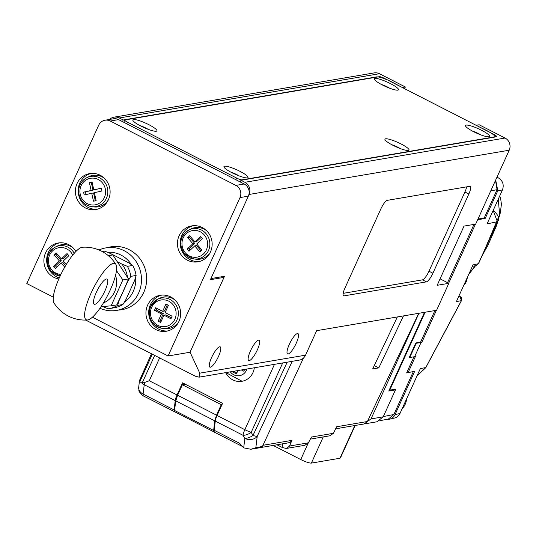 <?xml version="1.0" encoding="UTF-8"?>
<svg xmlns="http://www.w3.org/2000/svg" width="536" height="536" viewBox="0 0 536 536"><rect width="100%" height="100%" fill="white"/><g stroke="black" fill="none" stroke-linecap="round" stroke-linejoin="round"><path stroke-width="0.8" d="M495.519 180.384L497.066 189.69L490.768 190.856M477.958 219.097L484.289 217.864L497.066 189.69M389.176 390.168L395.407 389.29L395.2 389.752M425.115 312.22L389.645 390.409M409.618 357.452L409.203 357.532L415.795 342.993L420.619 342.055L434.91 310.558M447.56 282.673L473.992 224.41M413.209 371.569L406.616 372.929L413.933 356.808M413.316 371.622L393.866 414.509L388.553 418.918L379.696 420.773M383.005 416.619L393.866 414.509M478.541 263.276L476.263 265.514L478.293 263.839L497.388 221.743L487.07 223.86L502.426 190.005C504.229 184.813 502.842 180.753 498.279 177.825L496.979 177.161M502.426 190.005L497.79 190.729L485.281 218.306L477.596 219.887M475.445 224.162L448.652 283.236M436.371 310.31L421.845 342.316L421.055 342.484L414.609 356.695L415.4 356.527L408.104 372.614L414.703 371.26L395.065 414.556A8.67 8.241 80.3 0 1 389.484 419.192A8.67 8.241 80.3 0 1 386.731 419.326M389.484 419.192L394.556 418.033A8.375 7.966 -99.7 0 0 399.943 413.551L420.318 368.641L425.785 367.515L461.422 300.549L459.741 296.153L458.883 296.006M461.375 300.642L456.377 301.587L473.013 264.925L478.514 263.665L497.589 221.623A4.556 0.817 -155.6 0 1 497.388 221.743L493.154 210.44M425.45 367.508L425.785 367.515L425.45 367.508M459.741 296.153L461.65 297.916L461.469 300.629L425.798 367.656L417.015 375.917L425.785 367.515M407.012 372.058L408.104 372.614M421.055 342.484L416.197 343.308L409.752 357.519L414.609 356.695M420.753 341.76L421.845 342.316M485.281 218.306L484.316 217.81M497.79 190.729L495.693 179.995M459.017 296.006L461.148 297.225M409.752 357.519L409.31 357.291M416.197 343.308L415.755 343.08M225.73 372.634A15.946 15.169 -99.7 0 0 232.745 379.857A15.946 15.169 -99.7 0 0 241.904 381.29A15.946 15.169 -99.7 0 0 254.305 367.776M151.467 353.76L139.487 380.513L138.576 388.379C139.856 391.709 136.68 389.237 142.777 395.635L174.783 411.842M282.7 362.946L251.196 432.378A9.112 4.623 149.4 0 1 243.029 435.312L215.271 421.102A9.112 2.298 -62.9 0 1 217.08 415.46L222.581 403.333L182.542 382.831L177.041 394.965A9.112 2.298 117.1 0 0 175.232 400.6L174.106 409.94A9.112 2.298 117.1 0 0 174.448 411.889M175.232 400.6L144.224 384.721L143.099 394.06A9.112 2.298 117.1 0 0 143.44 396.01M241.569 446.066L214.594 432.257A9.112 2.298 -62.9 0 1 214.166 430.254L239.438 443.192L243.686 447.862L244.831 438.368L243.029 435.312A9.112 2.298 117.1 0 1 244.838 429.678L274.472 364.346M215.271 421.102L214.166 430.254M292.241 361.324L257.213 436.351L255.84 447.721L262.426 446.455A9.112 8.67 80.3 0 1 259.002 447.882L250.855 449.269L243.686 447.862M255.84 447.721L250.855 449.269M303.43 358.075L262.426 446.455M139.487 380.513L139.822 381.679L141.866 383.032A6.445 3.189 -71.5 0 0 142.161 383.026L144.747 382.423A9.112 2.298 117.1 0 0 144.224 384.721A9.112 7.283 -173.1 0 1 141.866 383.032M174.106 409.94L143.099 394.06A9.112 7.283 -173.1 0 1 138.596 387.89M159.627 357.941L149.283 380.748L144.747 382.423M217.08 415.46L244.838 429.678A9.112 1.628 -155.6 0 0 251.196 432.378L253.005 435.433A9.112 4.623 149.4 0 1 244.831 438.368A9.112 7.283 -173.1 0 0 257.213 436.351A9.112 1.575 -155 0 1 253.005 435.433L287.202 362.175M175.078 411.883L174.528 410.449L175.775 400.874L177.604 395.253L216.517 415.172L214.728 420.82L213.656 430.482L213.978 431.909M174.863 411.869L213.884 431.855M185.242 384.212L182.367 384.754L177.604 395.253M182.367 384.754L221.274 404.673L222.025 404.559M221.274 404.673L216.517 415.172M243.183 369.666A3.189 3.035 80.3 0 1 243.357 369.746L241.555 370.054L243.847 371.227L244.664 369.411M238.225 370.51A3.189 3.035 -99.7 0 0 237.508 371.508L236.43 373.887L232.765 372.011L233.046 371.388M243.357 369.746L244.295 370.229M234.855 371.086L234.574 371.703L236.885 372.888M234.574 371.703L232.765 372.011M258.432 447.935L257.87 447.995M335.603 428.8L364.266 423.922L367.395 421.51L418.737 313.305M403.461 315.905L378.791 367.904L372.681 368.942L397.357 316.944M262.968 445.289L291.919 440.364L289.541 446.026L286.807 448.364L286.13 448.424L282.271 447.486L276.985 444.78M289.541 446.026L308.401 442.816L311.443 437.041L333.472 433.296L336.575 426.757L367.395 421.51M282.988 443.761L287.504 442.991M418.931 313.272L371.013 418.911L364.091 423.949M329.781 435.761L333.472 433.296M308.401 442.816L304.87 445.295L286.807 448.364M291.919 440.364L290.237 442.14L288.268 442.863L259.786 447.707M374.275 365.592L378.791 367.904M323.255 436.914L311.369 463.104L339.971 458.24L354.805 425.53M364.694 423.875L376.909 421.792L383.227 416.827L371.013 418.911M394.597 389.444L395.454 389.886L383.227 416.827M273.166 445.429L300.743 459.553L308.213 443.084M395.454 389.886L388.788 391.019L424.485 312.327M340.427 457.958L339.971 458.24M311.369 463.104C309.205 463.138 305.661 461.952 300.743 459.553M472.337 131.019A8.569 1.534 -155.6 0 1 480.859 134.884M477.985 133.732L476.812 133.223M230.788 172.11A8.569 1.534 -155.6 0 1 239.304 175.975M236.43 174.823L235.264 174.307M139.715 125.478A8.569 1.534 -155.6 0 1 148.238 129.344M145.363 128.191L144.197 127.682M206.695 230.815A15.946 15.169 -99.7 0 0 190.977 228.939L188.974 229.91C179.882 236.202 178.381 244.181 184.471 253.85L193.918 258.962A15.296 14.546 80.3 0 1 184.531 253.87A15.296 14.546 80.3 0 1 188.974 229.91A15.296 14.546 80.3 0 1 206.085 233.689A15.296 14.546 80.3 0 1 208.337 250.841A15.296 14.546 80.3 0 1 193.918 258.962L196.122 259.223A15.946 15.169 -99.7 0 0 210.34 252.255M199.921 251.987L201.945 250.091L196.732 243.994L202.461 238.627L200.625 236.477L194.89 241.843L189.677 235.746L187.654 237.636L192.866 243.739L187.138 249.099L188.98 251.257L194.709 245.89L199.921 251.987M194.709 245.89L196.571 245.575L201.107 250.882M190.354 236.537L189.516 237.321L194.729 243.418L189 248.784L190.159 250.145M189 248.784L187.138 249.099M194.729 243.418L192.866 243.739M189.516 237.321L187.654 237.636M201.302 237.267L196.752 241.528L194.89 241.843M104.647 178.522A15.946 15.169 -99.7 0 0 88.936 176.639L86.933 177.617A15.296 14.546 80.3 0 1 107.468 188.31A15.296 14.546 80.3 0 1 91.877 206.668A15.296 14.546 80.3 0 1 79.067 194.662A15.296 14.546 80.3 0 1 86.933 177.617C80.487 181.309 77.847 186.99 79.02 194.669C80.896 201.509 85.177 205.509 91.877 206.668L94.081 206.93A15.946 15.169 -99.7 0 0 108.299 199.962M92.051 181.925L89.385 182.521L91.12 190.468L83.569 192.156L84.179 194.963L91.73 193.275L93.472 201.214L96.132 200.625L94.396 192.679L101.947 190.99L101.338 188.183L93.787 189.871L92.051 181.925M92.071 182.019L89.385 182.521M101.358 188.277L93.787 189.871M91.73 193.275L93.592 192.953L95.308 200.806M91.241 182.207L92.983 190.153L85.432 191.841L86.021 194.548M85.432 191.841L83.569 192.156M92.983 190.153L91.12 190.468M73.144 247.913A15.946 15.169 -99.7 0 0 57.426 246.037L55.422 247.016A15.296 14.546 80.3 0 1 72.461 250.707A15.296 14.546 80.3 0 1 74.263 253.267M66.223 264.583L63.181 261.086L68.876 255.672L67.02 253.535L61.325 258.942L56.072 252.885L54.062 254.794L59.322 260.851L53.627 266.265L55.483 268.402L61.171 262.995L64.742 267.109M61.171 262.995L63.034 262.674L65.6 265.635M56.762 253.682L55.925 254.479L61.178 260.536L55.489 265.95L56.648 267.29M55.489 265.95L53.627 266.265M61.178 260.536L59.322 260.851M55.925 254.479L54.062 254.794M67.71 254.332L63.188 258.627L61.325 258.942M175.185 300.207A15.946 15.169 -99.7 0 0 159.467 298.331L157.463 299.309A15.296 14.546 80.3 0 1 174.059 302.505A15.296 14.546 80.3 0 1 176.974 319.925A15.296 14.546 80.3 0 1 162.408 328.36A15.296 14.546 80.3 0 1 150.576 306.532M150.623 306.431A15.296 14.546 80.3 0 1 157.463 299.309L150.576 306.471C147.42 317.888 151.366 325.185 162.408 328.36L164.619 328.615A15.946 15.169 -99.7 0 0 178.83 321.647M168.418 305.319L165.946 304.053L162.636 311.342L155.634 307.758L154.469 310.331L161.47 313.915L158.167 321.205L160.639 322.471L163.942 315.181L170.951 318.773L172.116 316.2L165.115 312.609L168.418 305.319M163.942 315.181L165.805 314.867L171.419 317.741M157.028 308.468L156.324 310.009L163.333 313.6L160.03 320.89L161.108 321.439M160.03 320.89L158.167 321.205M163.333 313.6L161.47 313.915M156.324 310.009L154.469 310.331M167.339 304.77L164.498 311.027L162.636 311.342M107.783 247.552A31.899 30.338 80.3 0 1 110.932 246.835A31.899 30.338 80.3 0 1 129.143 249.649A31.899 30.338 80.3 0 1 146.408 282.934A31.899 30.338 80.3 0 1 121.632 309.728A31.899 30.338 80.3 0 1 118.396 310.089M58.819 278.948A18.231 17.333 80.3 0 1 53.902 277.333A18.231 17.333 80.3 0 1 44.039 258.312A18.231 17.333 80.3 0 1 58.196 243.002A18.231 17.333 80.3 0 1 68.601 244.61A18.231 17.333 80.3 0 1 75.911 251.478M59.59 242.821A18.231 17.333 -99.7 0 0 46.733 258.573A18.231 17.333 -99.7 0 0 56.675 276.857A18.231 17.333 -99.7 0 0 59.268 277.916M155.942 329.627A18.231 17.333 80.3 0 1 146.08 310.605A18.231 17.333 80.3 0 1 160.237 295.296A18.231 17.333 80.3 0 1 170.642 296.904A18.231 17.333 80.3 0 1 180.505 315.925A18.231 17.333 80.3 0 1 166.348 331.235A18.231 17.333 80.3 0 1 155.942 329.627M161.631 295.115A18.231 17.333 -99.7 0 0 148.774 310.867A18.231 17.333 -99.7 0 0 158.716 329.151A18.231 17.333 -99.7 0 0 167.728 330.94M85.412 207.935A18.231 17.333 80.3 0 1 75.543 188.913A18.231 17.333 80.3 0 1 89.7 173.604A18.231 17.333 80.3 0 1 100.105 175.212A18.231 17.333 80.3 0 1 109.974 194.233A18.231 17.333 80.3 0 1 95.817 209.543A18.231 17.333 80.3 0 1 85.412 207.935M91.1 173.423A18.231 17.333 -99.7 0 0 78.243 189.175A18.231 17.333 -99.7 0 0 88.185 207.459A18.231 17.333 -99.7 0 0 97.19 209.248M187.453 260.228A18.231 17.333 80.3 0 1 177.584 241.207A18.231 17.333 80.3 0 1 191.741 225.897A18.231 17.333 80.3 0 1 202.146 227.505A18.231 17.333 80.3 0 1 212.015 246.526A18.231 17.333 80.3 0 1 197.858 261.836A18.231 17.333 80.3 0 1 187.453 260.228M193.141 225.716A18.231 17.333 -99.7 0 0 180.284 241.468A18.231 17.333 -99.7 0 0 190.226 259.752A18.231 17.333 -99.7 0 0 199.238 261.541M92.406 317.191L168.09 355.978L190.019 352.246L224.015 277.38L210.407 279.692L248.329 196.169A9.112 8.67 -99.7 0 0 244.188 183.982L118.597 119.622A9.112 8.67 -99.7 0 0 113.364 118.804L105.036 120.218A9.112 8.67 80.3 0 0 98.711 125.183L26.8 283.571L53.285 297.145M168.09 355.978L240.001 197.59A9.112 8.67 80.3 0 0 235.86 185.402L110.269 121.042A9.112 8.67 80.3 0 0 105.036 120.218M222.507 276.603L224.015 277.38L224.504 276.268L210.916 278.579M381.27 84.393A8.569 1.534 -155.6 0 1 389.793 88.259M386.918 87.1L385.746 86.591M122.932 304.502L117.659 305.399A28.71 27.303 80.3 0 1 108.647 308.729L113.92 307.832A28.71 27.303 -99.7 0 0 122.932 304.502L126.027 299.369L134.677 280.308L136.111 275.464A28.71 27.303 -99.7 0 0 132.7 265.447L128.734 262.854L110.409 253.468L104.781 251.15L102.296 251.572M104.781 251.15A28.71 27.303 -99.7 0 0 104.292 251.23L102.289 251.572M127.474 277.199A25.976 24.703 -99.7 0 0 121.793 264.034L117.679 261.923M121.793 264.034L127.427 266.345A28.71 27.303 80.3 0 1 130.831 276.362L127.736 281.487A25.976 24.703 -99.7 0 0 127.742 280.871M132.7 265.447L127.427 266.345M136.111 275.464L130.831 276.362M118.751 300.843A25.976 24.703 -99.7 0 0 119.086 300.555L127.736 281.487M119.086 300.555L117.659 305.399M108.647 308.729A28.71 27.303 80.3 0 1 108.165 308.81L102.53 306.492A25.976 24.703 -99.7 0 0 107.837 306.09M115.555 275.303A22.787 21.668 80.3 0 1 114.53 291.966A22.787 21.668 80.3 0 1 103.368 303.007M116.466 270.626L122.871 279.919L111.113 305.848L101.103 306.572M122.871 279.919L128.533 278.955L122.965 291.865L116.768 304.884L111.113 305.848M108.352 255.699L112.821 254.935L128.533 278.955M107.823 255.263L112.821 254.935M124.453 302.036A27.162 25.828 -99.7 0 0 135.635 277.152M131.293 264.503A27.162 25.828 -99.7 0 0 107.642 252.309M99.937 308.28A31.718 30.163 -99.7 0 0 116.6 310.398A31.718 30.163 -99.7 0 0 120.962 309.299A31.718 30.163 -99.7 0 0 140.539 271.752A31.718 30.163 -99.7 0 0 105.961 247.86A31.718 30.163 -99.7 0 0 101.606 248.959A31.718 30.163 -99.7 0 0 98.986 249.99M289.306 344.367A11.39 2.868 -62.9 0 1 297.969 333.633A11.39 2.868 -62.9 0 1 296.247 343.187A11.39 2.868 -62.9 0 1 287.584 353.914A11.39 2.868 -62.9 0 1 289.306 344.367M250.439 350.98A11.39 2.868 -62.9 0 1 259.102 340.246A11.39 2.868 -62.9 0 1 257.38 349.8A11.39 2.868 -62.9 0 1 248.717 360.527A11.39 2.868 -62.9 0 1 250.439 350.98M211.566 357.592A11.39 2.868 -62.9 0 1 220.229 346.859A11.39 2.868 -62.9 0 1 218.507 356.413A11.39 2.868 -62.9 0 1 209.844 367.14A11.39 2.868 -62.9 0 1 211.566 357.592M204.859 319.57L190.052 352.206L199.761 373.163L199.097 377.163L195.151 376.131L85.659 320.066M343.161 293.346L422.502 279.846A9.112 2.298 117.1 0 0 428.981 271.209L432.907 273.219L468.839 194.012L464.913 192.002A9.112 2.298 117.1 0 0 466.648 186.85M432.907 273.219A9.112 2.298 -62.9 0 1 426.428 281.856L422.502 279.846M343.214 295.497L343.965 295.885L426.428 281.856M343.965 295.885A9.112 2.298 -62.9 0 1 343.516 295.832A9.112 2.298 -62.9 0 1 344.896 288.187L380.828 208.98A9.112 2.298 -62.9 0 1 387.307 200.343L469.764 186.32A9.112 2.298 -62.9 0 1 470.213 186.374A9.112 2.298 -62.9 0 1 468.839 194.012M248.671 195.312L249.046 194.474A9.112 8.67 -99.7 0 0 244.905 182.287L505.053 138.033A9.112 8.67 80.3 0 1 509.2 150.221L475.68 224.122L464.015 226.105L437.162 285.306L448.82 283.323L436.599 310.27L316.655 330.672L305.547 355.167A9.112 8.67 -99.7 0 1 299.222 360.132L199.097 377.163M404.586 88.674L405.35 86.986L379.441 73.72L119.294 117.974L123.22 119.984L122.476 121.612M119.294 117.974A9.112 8.67 -99.7 0 0 114.061 117.15A9.112 8.67 -99.7 0 0 109.605 119.441M123.22 119.984L376.426 76.909A13.668 2.446 -155.6 0 1 392.372 82.229L402.502 87.609M405.35 86.986L402.576 87.455M476.303 125.397L486.574 130.469A13.668 2.446 -155.6 0 1 494.862 136.821A13.668 2.446 -155.6 0 1 494.185 137.203L240.979 180.277L244.905 182.287M240.979 180.277L240.215 181.952M505.053 138.033L479.144 124.767L476.37 125.243M114.061 117.15L374.208 72.896A9.112 8.67 80.3 0 1 379.441 73.72M440.09 278.847L448.82 283.323M428.981 271.209L464.913 192.002M488.892 136.767A13.212 2.365 -155.6 0 1 476.075 132.888A13.212 2.365 -155.6 0 1 465.496 125.96A13.212 2.365 -155.6 0 1 466.126 125.109A13.212 2.365 -155.6 0 1 481.1 130.034A13.212 2.365 -155.6 0 1 489.167 136.7A13.212 2.365 -155.6 0 1 488.892 136.767M156.278 131.226A13.212 2.365 -155.6 0 1 143.46 127.347A13.212 2.365 -155.6 0 1 132.881 120.419A13.212 2.365 -155.6 0 1 133.511 119.568A13.212 2.365 -155.6 0 1 148.485 124.493A13.212 2.365 -155.6 0 1 156.552 131.159A13.212 2.365 -155.6 0 1 156.278 131.226M247.344 177.858A13.212 2.365 -155.6 0 1 234.527 173.972A13.212 2.365 -155.6 0 1 223.948 167.051A13.212 2.365 -155.6 0 1 224.577 166.2A13.212 2.365 -155.6 0 1 239.552 171.125A13.212 2.365 -155.6 0 1 247.619 177.791A13.212 2.365 -155.6 0 1 247.344 177.858M397.826 90.135A13.212 2.365 -155.6 0 1 385.009 86.256A13.212 2.365 -155.6 0 1 374.43 79.335A13.212 2.365 -155.6 0 1 375.059 78.477A13.212 2.365 -155.6 0 1 390.034 83.402A13.212 2.365 -155.6 0 1 398.101 90.068A13.212 2.365 -155.6 0 1 397.826 90.135M408.378 150.462A13.212 2.365 -155.6 0 1 395.561 146.583A13.212 2.365 -155.6 0 1 384.982 139.661A13.212 2.365 -155.6 0 1 385.612 138.804A13.212 2.365 -155.6 0 1 400.586 143.728A13.212 2.365 -155.6 0 1 408.646 150.395A13.212 2.365 -155.6 0 1 408.378 150.462M493.757 134.335L384.634 78.457A4.556 0.817 24.4 0 0 379.32 76.681L125.002 119.943A4.556 0.817 24.4 0 0 124.774 120.071A4.556 0.817 24.4 0 0 127.535 122.195L236.657 178.066A4.556 0.817 24.4 0 0 241.97 179.841L496.296 136.579A4.556 0.817 24.4 0 0 496.517 136.452A4.556 0.817 24.4 0 0 493.757 134.335M391.816 144.72A8.569 1.534 -155.6 0 1 398.161 147.373A8.569 1.534 -155.6 0 1 400.338 148.586M397.464 147.427L396.298 146.918M106.349 279.001A14.124 3.558 -62.9 0 1 107.046 279.082A14.124 3.558 -62.9 0 1 104.359 292.1A14.124 3.558 -62.9 0 1 94.865 304.314A14.124 3.558 -62.9 0 1 94.169 304.227A14.124 3.558 -62.9 0 1 96.855 291.209A14.124 3.558 -62.9 0 1 106.349 279.001M110.228 290.016A31.57 7.953 117.1 0 0 115.897 264.416A31.57 7.953 117.1 0 0 90.993 293.293A31.57 7.953 117.1 0 0 87.448 319.985A31.57 7.953 117.1 0 0 110.228 290.016M87.448 319.985A36.455 36.455 0 0 1 53.915 302.813A31.57 7.953 -62.9 0 1 59.59 277.213A31.57 7.953 -62.9 0 1 82.37 247.25A36.455 36.455 0 0 1 115.897 264.416M456.377 301.587L473.013 264.925M395.065 414.556L399.943 413.551M498.279 177.825L496.557 178.093M497.542 221.375A4.556 0.817 -155.6 0 1 497.589 221.623C500.008 218.882 498.5 215.097 493.06 210.253M464.096 284.897A11.39 10.834 -99.7 0 0 464.243 284.743A11.39 10.834 -99.7 0 0 467.211 278.03M149.283 380.748L177.041 394.965M152.298 354.182L139.822 381.679M142.161 383.026L154.683 355.408M175.775 400.874L214.728 420.82M174.528 410.449L213.656 430.482M230.326 371.85A10.023 9.534 -99.7 0 0 246.473 370.229A10.023 9.534 -99.7 0 0 246.929 369.029M402.127 408.74A15.946 15.169 -99.7 0 0 406.636 398.804M282.733 443.641L282.271 447.486M290.947 442.381L290.237 442.14M185.302 252.758A13.48 12.824 -99.7 0 0 203.439 253.977A13.48 12.824 -99.7 0 0 204.296 234.976A13.48 12.824 -99.7 0 0 186.16 233.756A13.48 12.824 -99.7 0 0 185.302 252.758M105.27 188.773A13.48 12.824 -99.7 0 0 89.881 178.401A13.48 12.824 -99.7 0 0 80.246 194.374A13.48 12.824 -99.7 0 0 95.636 204.739A13.48 12.824 -99.7 0 0 105.27 188.773M50.98 270.975A15.296 14.546 80.3 0 1 55.422 247.016C46.297 253.354 44.823 261.36 50.994 271.035L60.133 276.033A15.296 14.546 80.3 0 1 51.054 271.055M72.722 255.123A13.48 12.824 -99.7 0 0 70.685 252A13.48 12.824 -99.7 0 0 52.541 250.928A13.48 12.824 -99.7 0 0 51.818 269.936A13.48 12.824 -99.7 0 0 60.896 274.419M174.904 319.208A13.48 12.824 -99.7 0 0 168.773 301.185A13.48 12.824 -99.7 0 0 151.681 307.316A13.48 12.824 -99.7 0 0 157.812 325.339A13.48 12.824 -99.7 0 0 174.904 319.208M248.329 196.169L240.001 197.59M118.597 119.622L110.269 121.042M235.86 185.402L244.188 183.982M498.259 199.198L499.626 214.594L482.655 254.54M475.345 265.722L469.489 273.005M509.2 150.221L249.046 194.474M199.761 373.163L305.547 355.167M127.535 122.195L126.798 123.823M236.657 178.066L235.9 179.741M476.283 265.508L472.497 266.372M463.995 285.119L467.513 277.373M225.87 372.614L242.105 381.257M406.958 398.101L402.02 408.975M330.344 435.701L310.485 439.085M340.42 457.978L355.167 425.47M469.087 273.896L475.64 265.655M482.078 255.813L487.861 245.414L496.537 225.656L500.262 213.047L501.428 204.236L500.517 197.831L499.666 196.096M114.141 246.473L105.961 247.86M124.808 308.997L116.6 310.398M124.774 120.071L123.776 122.275"/></g></svg>
